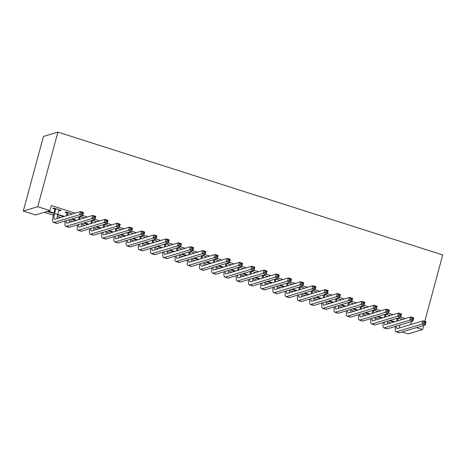 <?xml version="1.0" encoding="UTF-8"?>
<svg xmlns="http://www.w3.org/2000/svg" width="466" height="466" viewBox="0 0 466 466"><rect width="100%" height="100%" fill="white"/><g stroke="black" fill="none" stroke-linecap="round" stroke-linejoin="round"><path stroke-width="0.7" d="M44.375 212.304L53.328 215.158M57.271 216.416L60.691 217.511M69.498 220.325L72.923 221.414M81.731 224.228L85.15 225.317M93.963 228.13L97.382 229.225M106.196 232.039L109.615 233.128M118.428 235.942L121.847 237.031M130.661 239.844L134.08 240.939M142.887 243.753L146.312 244.842M155.12 247.656L158.545 248.745M167.352 251.558L170.772 252.654M179.585 255.461L183.004 256.556M191.817 259.37L195.237 260.459M204.05 263.273L207.469 264.368M216.282 267.175L219.702 268.27M228.509 271.084L231.934 272.173M240.741 274.987L244.161 276.082M252.974 278.889L256.393 279.984M265.206 282.798L268.626 283.887M277.439 286.701L280.858 287.79M289.671 290.603L293.091 291.699M301.898 294.512L305.323 295.601M314.131 298.415L317.55 299.504M326.363 302.317L329.782 303.413M338.596 306.226L342.015 307.315M350.828 310.129L354.247 311.218M363.061 314.032L366.48 315.127M375.293 317.94L378.712 319.029M387.52 321.843L390.945 322.932M23.3 211.069L37.763 206.7L49.996 210.603L35.532 214.972L23.3 211.069L43.431 136.462L57.895 132.094L442.7 254.931L424.759 321.435M416.528 327.61L422.569 329.538L408.105 333.906L402.065 331.978M63.522 216.655L57.627 214.774M59.141 209.787L57.697 214.506L64.5 216.358M72.317 213.999L66.015 211.983L65.042 212.28L67.028 212.915M87.987 224.461L83.484 223.028M88.965 224.169L84.463 222.731M96.782 221.804L92.28 220.371M112.452 232.272L107.949 230.833M113.424 231.975L108.928 230.542M121.247 229.616L116.745 228.177M136.911 240.083L132.414 238.644M137.889 239.786L133.387 238.347M145.707 237.421L141.21 235.988M161.376 247.889L156.873 246.456M162.354 247.597L157.852 246.159M170.172 245.233L165.669 243.794M185.841 255.7L181.338 254.261M186.819 255.403L182.317 253.97M194.637 253.044L190.134 251.605M210.3 263.511L205.803 262.073M211.279 263.214L206.782 261.776M219.096 260.849L214.599 259.416M234.765 271.317L230.262 269.884M235.744 271.026L231.241 269.587M243.561 268.661L239.058 267.222M259.23 279.128L254.727 277.689M260.209 278.831L255.706 277.398M268.026 276.472L263.523 275.033M283.689 286.934L279.192 285.501M284.668 286.642L280.171 285.204M292.485 284.277L287.988 282.845M308.154 294.745L303.657 293.306M309.133 294.448L304.63 293.015M316.95 292.089L312.453 290.65M332.619 302.556L328.116 301.118M333.598 302.259L329.095 300.82M341.415 299.9L336.912 298.461M357.084 310.362L352.581 308.929M358.057 310.071L353.56 308.632M365.88 307.706L361.377 306.273M381.543 318.173L377.046 316.734M382.522 317.876L378.019 316.443M390.339 315.517L385.842 314.078M405.408 318.563L400.731 317.072M393.176 314.661L388.498 313.169M380.943 310.758L376.272 309.261M368.711 306.849L364.039 305.358M356.478 302.947L351.807 301.455M344.246 299.044L339.574 297.547M332.019 295.135L327.342 293.644M319.787 291.233L315.109 289.741M307.554 287.33L302.883 285.833M295.322 283.421L290.65 281.93M283.089 279.518L278.418 278.027M270.857 275.616L266.185 274.125M258.63 271.707L253.953 270.216M246.398 267.804L241.72 266.313M234.165 263.902L229.488 262.41M221.933 259.993L217.261 258.502M209.7 256.09L205.028 254.599M197.468 252.188L192.796 250.696M185.235 248.279L180.563 246.788M173.008 244.376L168.331 242.885M160.776 240.473L156.098 238.982M148.543 236.565L143.872 235.074M136.311 232.662L131.639 231.171M124.078 228.759L119.407 227.268M111.846 224.851L107.174 223.36M99.619 220.948L94.942 219.457M87.387 217.045L82.709 215.554M75.154 213.143L51.359 205.547L49.996 210.603M402.572 319.42L398.069 317.987M393.776 322.076L389.273 320.643M394.754 321.785L390.252 320.346M378.107 311.614L373.61 310.175M369.311 314.27L364.814 312.832M370.289 313.973L365.793 312.535M353.647 303.803L349.145 302.364M344.852 306.459L340.349 305.02M345.824 306.162L341.328 304.729M329.182 295.992L324.68 294.559M320.387 298.648L315.884 297.215M321.365 298.357L316.863 296.918M304.717 288.186L300.221 286.747M295.922 290.842L291.425 289.403M296.9 290.545L292.398 289.106M280.258 280.375L275.755 278.936M271.462 283.031L266.96 281.598M272.435 282.734L267.938 281.301M255.793 272.563L251.29 271.13M246.997 275.225L242.495 273.787M247.976 274.928L243.473 273.49M231.328 264.758L226.831 263.319M222.532 267.414L218.036 265.975M223.511 267.117L219.008 265.684M206.869 256.947L202.366 255.508M198.073 259.603L193.571 258.17M199.046 259.312L194.549 257.873M182.404 249.135L177.901 247.702M173.608 251.797L169.106 250.359M174.587 251.5L170.084 250.061M157.939 241.33L153.442 239.891M149.143 243.986L144.646 242.547M150.122 243.689L145.619 242.256M133.48 233.518L128.977 232.08M124.684 236.175L120.181 234.742M125.657 235.883L121.16 234.445M109.015 225.707L104.512 224.274M100.219 228.369L95.716 226.93M101.198 228.072L96.695 226.633M84.55 217.902L80.047 216.463M75.754 220.558L71.251 219.119M76.733 220.261L72.23 218.828M60.3 210.16L60.149 210.719L61.128 210.422L53.788 208.081L52.809 208.378L54.796 209.007M60.149 210.719L58.833 210.3M52.477 212.519L52.332 213.079L53.305 212.787L48.184 211.15M52.332 213.079L47.206 211.448M411.443 321.546L410.622 324.586M422.569 329.538L423.676 325.449M37.763 206.7L57.895 132.094M398.255 318.045L397.649 320.905M401.622 319.117L401.267 319.816M396.677 321.202L397.265 318.226M399.892 325.035A6.641 1.707 -72.3 0 0 399.543 327.936M396.525 326.054A6.641 1.707 -72.3 0 0 397.061 328.6A6.641 1.707 -72.3 0 0 397.376 328.594L422.959 320.858L426.017 321.837L425.167 325L399.578 332.73A9.967 2.563 107.7 0 1 399.106 332.736L396.048 331.763A9.967 2.563 107.7 0 1 395.442 326.381M425.009 323.602L425.353 322.338L424.13 321.948L423.786 323.212L425.009 323.602L425.167 325L422.109 324.021L396.519 331.751A9.967 2.563 107.7 0 1 396.048 331.763M423.786 323.212L422.109 324.021L422.959 320.858L424.13 321.948M398.302 318.488L397.329 318.785M425.353 322.338L426.017 321.837M386.023 314.136L385.417 317.002M389.39 315.214L389.034 315.913M384.444 317.299L385.033 314.323M387.66 321.126A6.641 1.707 -72.3 0 0 387.31 324.033M384.293 322.146A6.641 1.707 -72.3 0 0 384.829 324.691A6.641 1.707 -72.3 0 0 385.143 324.685L410.727 316.956L413.785 317.934L412.934 321.091L387.345 328.827A9.967 2.563 107.7 0 1 386.873 328.833L383.815 327.86A9.967 2.563 107.7 0 1 383.209 322.472M412.777 319.699L413.121 318.435L411.897 318.045L411.554 319.309L412.777 319.699L412.934 321.091L409.876 320.119L384.287 327.848A9.967 2.563 107.7 0 1 383.815 327.86M411.554 319.309L409.876 320.119L410.727 316.956L411.897 318.045M386.075 314.585L385.097 314.882M413.121 318.435L413.785 317.934M373.79 310.234L373.19 313.1M377.163 311.311L376.802 312.004M372.212 313.391L372.806 310.42M375.427 317.224A6.641 1.707 -72.3 0 0 375.078 320.125M372.06 318.243A6.641 1.707 -72.3 0 0 372.596 320.789A6.641 1.707 -72.3 0 0 372.911 320.783L398.494 313.053L401.552 314.026L400.702 317.189L375.113 324.918A9.967 2.563 107.7 0 1 374.647 324.93L371.588 323.952A9.967 2.563 107.7 0 1 370.983 318.569M400.55 315.797L400.888 314.533L399.665 314.142L399.327 315.406L400.55 315.797L400.702 317.189L397.644 316.216L372.054 323.946A9.967 2.563 107.7 0 1 371.588 323.952M399.327 315.406L397.644 316.216L398.494 313.053L399.665 314.142M373.843 310.682L372.864 310.973M400.888 314.533L401.552 314.026M361.564 306.331L360.958 309.191M364.93 307.403L364.575 308.102M359.979 309.488L360.573 306.512M363.2 313.321A6.641 1.707 -72.3 0 0 362.851 316.222M359.828 314.34A6.641 1.707 -72.3 0 0 360.364 316.886A6.641 1.707 -72.3 0 0 360.678 316.88L386.262 309.15L389.32 310.123L388.469 313.286L362.886 321.016A9.967 2.563 107.7 0 1 362.414 321.022L359.356 320.049A9.967 2.563 107.7 0 1 358.75 314.667M388.318 311.888L388.656 310.624L387.432 310.234L387.095 311.498L388.318 311.888L388.469 313.286L385.411 312.307L359.828 320.037A9.967 2.563 107.7 0 1 359.356 320.049M387.095 311.498L385.411 312.307L386.262 309.15L387.432 310.234M361.61 306.774L360.632 307.071M388.656 310.624L389.32 310.123M349.331 302.422L348.725 305.288M352.698 303.5L352.343 304.199M347.747 305.585L348.341 302.609M350.968 309.418A6.641 1.707 -72.3 0 0 350.618 312.319M347.595 310.432A6.641 1.707 -72.3 0 0 348.131 312.977A6.641 1.707 -72.3 0 0 348.446 312.971L374.035 305.242L377.093 306.22L376.237 309.377L350.653 317.113A9.967 2.563 107.7 0 1 350.182 317.119L347.123 316.146A9.967 2.563 107.7 0 1 346.518 310.758M376.085 307.985L376.423 306.721L375.2 306.331L374.862 307.595L376.085 307.985L376.237 309.377L373.179 308.405L347.595 316.134A9.967 2.563 107.7 0 1 347.123 316.146M374.862 307.595L373.179 308.405L374.035 305.242L375.2 306.331M349.378 302.871L348.399 303.168M376.423 306.721L377.093 306.22M337.099 298.52L336.493 301.385M340.465 299.597L340.11 300.29M335.514 301.677L336.108 298.706M338.735 305.51A6.641 1.707 -72.3 0 0 338.386 308.41M335.363 306.529A6.641 1.707 -72.3 0 0 335.899 309.075A6.641 1.707 -72.3 0 0 336.213 309.069L361.802 301.339L364.861 302.312L364.004 305.475L338.421 313.204A9.967 2.563 107.7 0 1 337.949 313.216L334.891 312.237A9.967 2.563 107.7 0 1 334.285 306.855M363.853 304.082L364.196 302.818L362.973 302.428L362.63 303.692L363.853 304.082L364.004 305.475L360.946 304.502L335.363 312.232A9.967 2.563 107.7 0 1 334.891 312.237M362.63 303.692L360.946 304.502L361.802 301.339L362.973 302.428M337.145 298.968L336.167 299.259M364.196 302.818L364.861 302.312M324.866 294.617L324.26 297.477M328.233 295.689L327.878 296.388M323.282 297.774L323.876 294.797M326.503 301.607A6.641 1.707 -72.3 0 0 326.153 304.508M323.136 302.626A6.641 1.707 -72.3 0 0 323.672 305.172A6.641 1.707 -72.3 0 0 323.987 305.166L349.57 297.436L352.628 298.409L351.772 301.572L326.188 309.302A9.967 2.563 107.7 0 1 325.717 309.313L322.658 308.335A9.967 2.563 107.7 0 1 322.053 302.952M351.62 300.174L351.964 298.91L350.741 298.52L350.397 299.784L351.62 300.174L351.772 301.572L348.719 300.593L323.13 308.323A9.967 2.563 107.7 0 1 322.658 308.335M350.397 299.784L348.719 300.593L349.57 297.436L350.741 298.52M324.913 295.06L323.94 295.357M351.964 298.91L352.628 298.409M312.634 290.708L312.028 293.574M316 291.786L315.645 292.485M311.055 293.871L311.643 290.895M314.27 297.704A6.641 1.707 -72.3 0 0 313.921 300.605M310.904 298.718A6.641 1.707 -72.3 0 0 311.439 301.263A6.641 1.707 -72.3 0 0 311.754 301.257L337.337 293.528L340.396 294.506L339.545 297.669L313.956 305.399A9.967 2.563 107.7 0 1 313.484 305.405L310.426 304.432A9.967 2.563 107.7 0 1 309.82 299.044M339.388 296.271L339.731 295.007L338.508 294.617L338.165 295.881L339.388 296.271L339.545 297.669L336.487 296.691L310.898 304.42A9.967 2.563 107.7 0 1 310.426 304.432M338.165 295.881L336.487 296.691L337.337 293.528L338.508 294.617M312.68 291.157L311.707 291.454M339.731 295.007L340.396 294.506M300.401 286.806L299.801 289.671M303.774 287.883L303.413 288.576M298.822 289.969L299.417 286.992M302.038 293.796A6.641 1.707 -72.3 0 0 301.688 296.696M298.671 294.815A6.641 1.707 -72.3 0 0 299.207 297.36A6.641 1.707 -72.3 0 0 299.522 297.355L325.105 289.625L328.163 290.603L327.313 293.761L301.723 301.49A9.967 2.563 107.7 0 1 301.252 301.502L298.193 300.523A9.967 2.563 107.7 0 1 297.593 295.141M327.155 292.368L327.499 291.104L326.276 290.714L325.938 291.978L327.155 292.368L327.313 293.761L324.254 292.788L298.665 300.518A9.967 2.563 107.7 0 1 298.193 300.523M325.938 291.978L324.254 292.788L325.105 289.625L326.276 290.714M300.453 287.254L299.475 287.545M327.499 291.104L328.163 290.603M288.174 282.903L287.569 285.769M291.541 283.975L291.186 284.674M286.59 286.06L287.184 283.083M289.805 289.893A6.641 1.707 -72.3 0 0 289.462 292.794M286.439 290.912A6.641 1.707 -72.3 0 0 286.974 293.458A6.641 1.707 -72.3 0 0 287.289 293.452L312.872 285.722L315.931 286.695L315.08 289.858L289.497 297.588A9.967 2.563 107.7 0 1 289.025 297.599L285.967 296.621A9.967 2.563 107.7 0 1 285.361 291.238M314.929 288.46L315.266 287.196L314.043 286.806L313.705 288.07L314.929 288.46L315.08 289.858L312.022 288.879L286.439 296.609A9.967 2.563 107.7 0 1 285.967 296.621M313.705 288.07L312.022 288.879L312.872 285.722L314.043 286.806M288.221 283.345L287.242 283.643M315.266 287.196L315.931 286.695M275.942 278.994L275.336 281.86M279.309 280.072L278.953 280.771M274.358 282.157L274.952 279.181M277.579 285.99A6.641 1.707 -72.3 0 0 277.229 288.891M274.206 287.004A6.641 1.707 -72.3 0 0 274.742 289.549A6.641 1.707 -72.3 0 0 275.057 289.543L300.646 281.814L303.704 282.792L302.848 285.955L277.264 293.685A9.967 2.563 107.7 0 1 276.792 293.691L273.734 292.718A9.967 2.563 107.7 0 1 273.128 287.33M302.696 284.557L303.034 283.293L301.811 282.903L301.473 284.167L302.696 284.557L302.848 285.955L299.789 284.976L274.206 292.706A9.967 2.563 107.7 0 1 273.734 292.718M301.473 284.167L299.789 284.976L300.646 281.814L301.811 282.903M275.988 279.443L275.01 279.74M303.034 283.293L303.704 282.792M263.709 275.091L263.104 277.957M267.076 276.169L266.721 276.862M262.125 278.254L262.719 275.278M265.346 282.081A6.641 1.707 -72.3 0 0 264.997 284.982M261.974 283.101A6.641 1.707 -72.3 0 0 262.509 285.646A6.641 1.707 -72.3 0 0 262.824 285.641L288.413 277.911L291.471 278.889L290.615 282.046L265.032 289.776A9.967 2.563 107.7 0 1 264.56 289.788L261.502 288.809A9.967 2.563 107.7 0 1 260.896 283.427M290.464 280.654L290.807 279.39L289.584 279L289.24 280.264L290.464 280.654L290.615 282.046L287.557 281.074L261.974 288.804A9.967 2.563 107.7 0 1 261.502 288.809M289.24 280.264L287.557 281.074L288.413 277.911L289.584 279M263.756 275.54L262.777 275.831M290.807 279.39L291.471 278.889M251.477 271.189L250.871 274.055M254.844 272.26L254.488 272.96M249.893 274.346L250.487 271.369M253.114 278.179A6.641 1.707 -72.3 0 0 252.764 281.08M249.747 279.198A6.641 1.707 -72.3 0 0 250.283 281.744A6.641 1.707 -72.3 0 0 250.591 281.738L276.181 274.008L279.239 274.981L278.383 278.144L252.799 285.874A9.967 2.563 107.7 0 1 252.327 285.885L249.269 284.907A9.967 2.563 107.7 0 1 248.663 279.524M278.231 276.746L278.575 275.482L277.352 275.091L277.008 276.355L278.231 276.746L278.383 278.144L275.324 277.165L249.741 284.895A9.967 2.563 107.7 0 1 249.269 284.907M277.008 276.355L275.324 277.165L276.181 274.008L277.352 275.091M251.524 271.631L250.545 271.928M278.575 275.482L279.239 274.981M239.244 267.28L238.639 270.146M242.611 268.358L242.256 269.057M237.666 270.443L238.254 267.467M240.881 274.276A6.641 1.707 -72.3 0 0 240.532 277.177M237.514 275.29A6.641 1.707 -72.3 0 0 238.05 277.835A6.641 1.707 -72.3 0 0 238.365 277.829L263.948 270.099L267.006 271.078L266.156 274.241L240.567 281.971A9.967 2.563 107.7 0 1 240.095 281.977L237.037 281.004A9.967 2.563 107.7 0 1 236.431 275.616M265.999 272.843L266.342 271.579L265.119 271.189L264.775 272.453L265.999 272.843L266.156 274.241L263.098 273.262L237.509 280.992A9.967 2.563 107.7 0 1 237.037 281.004M264.775 272.453L263.098 273.262L263.948 270.099L265.119 271.189M239.291 267.729L238.318 268.026M266.342 271.579L267.006 271.078M227.012 263.377L226.412 266.243M230.385 264.455L230.023 265.148M225.433 266.54L226.022 263.564M228.649 270.367A6.641 1.707 -72.3 0 0 228.299 273.274M225.282 271.387A6.641 1.707 -72.3 0 0 225.818 273.932A6.641 1.707 -72.3 0 0 226.132 273.926L251.716 266.197L254.774 267.175L253.923 270.332L228.334 278.062A9.967 2.563 107.7 0 1 227.862 278.074L224.804 277.095A9.967 2.563 107.7 0 1 224.204 271.713M253.766 268.94L254.11 267.676L252.887 267.286L252.543 268.55L253.766 268.94L253.923 270.332L250.865 269.36L225.276 277.089A9.967 2.563 107.7 0 1 224.804 277.095M252.543 268.55L250.865 269.36L251.716 266.197L252.887 267.286M227.064 263.826L226.086 264.117M254.11 267.676L254.774 267.175M214.779 259.475L214.179 262.341M218.152 260.546L217.791 261.245M213.201 262.632L213.795 259.655M216.416 266.465A6.641 1.707 -72.3 0 0 216.067 269.365M213.049 267.484A6.641 1.707 -72.3 0 0 213.585 270.03A6.641 1.707 -72.3 0 0 213.9 270.024L239.483 262.294L242.541 263.267L241.691 266.43L216.102 274.159A9.967 2.563 107.7 0 1 215.636 274.171L212.578 273.192A9.967 2.563 107.7 0 1 211.972 267.81M241.539 265.038L241.877 263.768L240.654 263.377L240.316 264.641L241.539 265.038L241.691 266.43L238.633 265.451L213.049 273.181A9.967 2.563 107.7 0 1 212.578 273.192M240.316 264.641L238.633 265.451L239.483 262.294L240.654 263.377M214.832 259.917L213.853 260.214M241.877 263.768L242.541 263.267M202.553 255.572L201.947 258.432M205.92 256.644L205.564 257.343M200.968 258.729L201.562 255.752M204.19 262.562A6.641 1.707 -72.3 0 0 203.84 265.463M200.817 263.575A6.641 1.707 -72.3 0 0 201.353 266.121A6.641 1.707 -72.3 0 0 201.667 266.115L227.257 258.385L230.309 259.364L229.458 262.527L203.875 270.257A9.967 2.563 107.7 0 1 203.403 270.263L200.345 269.29A9.967 2.563 107.7 0 1 199.739 263.902M229.307 261.129L229.645 259.865L228.422 259.475L228.084 260.739L229.307 261.129L229.458 262.527L226.4 261.548L200.817 269.278A9.967 2.563 107.7 0 1 200.345 269.29M228.084 260.739L226.4 261.548L227.257 258.385L228.422 259.475M202.599 256.015L201.621 256.312M229.645 259.865L230.309 259.364M190.32 251.663L189.714 254.529M193.687 252.741L193.332 253.434M188.736 254.826L189.33 251.85M191.957 258.653A6.641 1.707 -72.3 0 0 191.608 261.56M188.584 259.673A6.641 1.707 -72.3 0 0 189.12 262.218A6.641 1.707 -72.3 0 0 189.435 262.212L215.024 254.483L218.082 255.461L217.226 258.618L191.643 266.348A9.967 2.563 107.7 0 1 191.171 266.36L188.113 265.381A9.967 2.563 107.7 0 1 187.507 259.999M217.074 257.226L217.412 255.962L216.189 255.572L215.851 256.836L217.074 257.226L217.226 258.618L214.168 257.646L188.584 265.375A9.967 2.563 107.7 0 1 188.113 265.381M215.851 256.836L214.168 257.646L215.024 254.483L216.189 255.572M190.367 252.112L189.388 252.409M217.412 255.962L218.082 255.461M178.088 247.761L177.482 250.626M181.455 248.832L181.099 249.531M176.503 250.918L177.097 247.941M179.725 254.751A6.641 1.707 -72.3 0 0 179.375 257.651M176.358 255.77A6.641 1.707 -72.3 0 0 176.888 258.315A6.641 1.707 -72.3 0 0 177.202 258.31L202.792 250.58L205.85 251.553L204.993 254.716L179.41 262.445A9.967 2.563 107.7 0 1 178.938 262.457L175.88 261.478A9.967 2.563 107.7 0 1 175.274 256.096M204.842 253.323L205.186 252.054L203.962 251.663L203.619 252.933L204.842 253.323L204.993 254.716L201.935 253.737L176.352 261.467A9.967 2.563 107.7 0 1 175.88 261.478M203.619 252.933L201.935 253.737L202.792 250.58L203.962 251.663M178.134 248.203L177.156 248.5M205.186 252.054L205.85 251.553M165.855 243.858L165.249 246.718M169.222 244.93L168.867 245.629M164.277 247.015L164.865 244.038M167.492 250.848A6.641 1.707 -72.3 0 0 167.143 253.749M164.125 251.861A6.641 1.707 -72.3 0 0 164.661 254.413A6.641 1.707 -72.3 0 0 164.976 254.401L190.559 246.671L193.617 247.65L192.767 250.813L167.178 258.543A9.967 2.563 107.7 0 1 166.706 258.548L163.648 257.576A9.967 2.563 107.7 0 1 163.042 252.188M192.609 249.415L192.953 248.151L191.73 247.761L191.386 249.025L192.609 249.415L192.767 250.813L189.709 249.834L164.119 257.564A9.967 2.563 107.7 0 1 163.648 257.576M191.386 249.025L189.709 249.834L190.559 246.671L191.73 247.761M165.902 244.3L164.929 244.598M192.953 248.151L193.617 247.65M153.623 239.949L153.017 242.815M156.99 241.027L156.634 241.72M152.044 243.112L152.632 240.136M155.26 246.939A6.641 1.707 -72.3 0 0 154.91 249.846M151.893 247.959A6.641 1.707 -72.3 0 0 152.429 250.504A6.641 1.707 -72.3 0 0 152.743 250.498L178.327 242.769L181.385 243.747L180.534 246.904L154.945 254.634A9.967 2.563 107.7 0 1 154.473 254.646L151.415 253.667A9.967 2.563 107.7 0 1 150.809 248.285M180.377 245.512L180.721 244.248L179.497 243.858L179.154 245.122L180.377 245.512L180.534 246.904L177.476 245.931L151.887 253.661A9.967 2.563 107.7 0 1 151.415 253.667M179.154 245.122L177.476 245.931L178.327 242.769L179.497 243.858M153.669 240.398L152.697 240.695M180.721 244.248L181.385 243.747M141.39 236.046L140.79 238.912M144.763 237.118L144.402 237.817M139.812 239.204L140.406 236.233M143.027 243.036A6.641 1.707 -72.3 0 0 142.678 245.937M139.66 244.056A6.641 1.707 -72.3 0 0 140.196 246.601A6.641 1.707 -72.3 0 0 140.511 246.596L166.094 238.866L169.152 239.839L168.302 243.002L142.713 250.731A9.967 2.563 107.7 0 1 142.241 250.743L139.188 249.764A9.967 2.563 107.7 0 1 138.583 244.382M168.15 241.609L168.488 240.345L167.265 239.949L166.927 241.219L168.15 241.609L168.302 243.002L165.244 242.023L139.654 249.759A9.967 2.563 107.7 0 1 139.188 249.764M166.927 241.219L165.244 242.023L166.094 238.866L167.265 239.949M141.443 236.495L140.464 236.786M168.488 240.345L169.152 239.839M129.164 232.144L128.558 235.004M132.53 233.216L132.175 233.915M127.579 235.301L128.173 232.324M130.795 239.134A6.641 1.707 -72.3 0 0 130.451 242.035M127.428 240.147A6.641 1.707 -72.3 0 0 127.964 242.699A6.641 1.707 -72.3 0 0 128.278 242.687L153.862 234.957L156.92 235.936L156.069 239.099L130.486 246.829A9.967 2.563 107.7 0 1 130.014 246.834L126.956 245.862A9.967 2.563 107.7 0 1 126.35 240.473M155.918 237.701L156.256 236.437L155.032 236.046L154.695 237.31L155.918 237.701L156.069 239.099L153.011 238.12L127.428 245.85A9.967 2.563 107.7 0 1 126.956 245.862M154.695 237.31L153.011 238.12L153.862 234.957L155.032 236.046M129.21 232.586L128.232 232.884M156.256 236.437L156.92 235.936M116.931 228.235L116.325 231.101M120.298 229.313L119.943 230.006M115.347 231.398L115.941 228.422M118.568 235.225A6.641 1.707 -72.3 0 0 118.218 238.132M115.195 236.245A6.641 1.707 -72.3 0 0 115.731 238.79A6.641 1.707 -72.3 0 0 116.046 238.784L141.635 231.054L144.693 232.033L143.837 235.19L118.253 242.92A9.967 2.563 107.7 0 1 117.781 242.932L114.723 241.953A9.967 2.563 107.7 0 1 114.118 236.571M143.685 233.798L144.023 232.534L142.8 232.144L142.462 233.408L143.685 233.798L143.837 235.19L140.779 234.217L115.195 241.947A9.967 2.563 107.7 0 1 114.723 241.953M142.462 233.408L140.779 234.217L141.635 231.054L142.8 232.144M116.978 228.684L115.999 228.981M144.023 232.534L144.693 232.033M104.699 224.332L104.093 227.198M108.065 225.41L107.71 226.103M103.114 227.49L103.708 224.519M106.335 231.322A6.641 1.707 -72.3 0 0 105.986 234.223M102.963 232.342A6.641 1.707 -72.3 0 0 103.499 234.887A6.641 1.707 -72.3 0 0 103.813 234.881L129.402 227.152L132.46 228.124L131.604 231.287L106.021 239.017A9.967 2.563 107.7 0 1 105.549 239.029L102.491 238.05A9.967 2.563 107.7 0 1 101.885 232.668M131.453 229.895L131.796 228.631L130.573 228.241L130.23 229.505L131.453 229.895L131.604 231.287L128.546 230.315L102.963 238.044A9.967 2.563 107.7 0 1 102.491 238.05M130.23 229.505L128.546 230.315L129.402 227.152L130.573 228.241M104.745 224.781L103.767 225.072M131.796 228.631L132.46 228.124M92.466 220.43L91.86 223.29M95.833 221.501L95.478 222.2M90.882 223.587L91.476 220.61M94.103 227.42A6.641 1.707 -72.3 0 0 93.753 230.32M90.736 228.439A6.641 1.707 -72.3 0 0 91.272 230.985A6.641 1.707 -72.3 0 0 91.581 230.979L117.17 223.243L120.228 224.222L119.372 227.385L93.788 235.114A9.967 2.563 107.7 0 1 93.316 235.12L90.258 234.148A9.967 2.563 107.7 0 1 89.653 228.765M119.22 225.987L119.564 224.723L118.341 224.332L117.997 225.596L119.22 225.987L119.372 227.385L116.314 226.406L90.73 234.136A9.967 2.563 107.7 0 1 90.258 234.148M117.997 225.596L116.314 226.406L117.17 223.243L118.341 224.332M92.513 220.872L91.534 221.169M119.564 224.723L120.228 224.222M80.234 216.521L79.628 219.387M83.6 217.599L83.245 218.298M78.655 219.684L79.243 216.707M81.87 223.511A6.641 1.707 -72.3 0 0 81.521 226.418M78.504 224.53A6.641 1.707 -72.3 0 0 79.039 227.076A6.641 1.707 -72.3 0 0 79.354 227.07L104.937 219.34L107.996 220.319L107.145 223.476L81.556 231.206A9.967 2.563 107.7 0 1 81.084 231.218L78.026 230.245A9.967 2.563 107.7 0 1 77.42 224.857M106.988 222.084L107.331 220.82L106.108 220.43L105.765 221.694L106.988 222.084L107.145 223.476L104.087 222.503L78.498 230.233A9.967 2.563 107.7 0 1 78.026 230.245M105.765 221.694L104.087 222.503L104.937 219.34L106.108 220.43M80.28 216.97L79.307 217.267M107.331 220.82L107.996 220.319M68.001 212.618L67.401 215.484M71.374 213.696L71.013 214.389M66.422 215.775L66.958 212.286M69.638 219.608A6.641 1.707 -72.3 0 0 69.288 222.509M66.271 220.628A6.641 1.707 -72.3 0 0 66.807 223.173A6.641 1.707 -72.3 0 0 67.121 223.167L92.705 215.438L95.763 216.41L94.913 219.573L69.323 227.303A9.967 2.563 107.7 0 1 68.852 227.315L65.793 226.336A9.967 2.563 107.7 0 1 65.193 220.954M94.755 218.181L95.099 216.917L93.876 216.527L93.532 217.791L94.755 218.181L94.913 219.573L91.854 218.601L66.265 226.33A9.967 2.563 107.7 0 1 65.793 226.336M93.532 217.791L91.854 218.601L92.705 215.438L93.876 216.527M68.053 213.067L67.075 213.358M95.099 216.917L95.763 216.41M55.769 208.716L54.639 213.533A6.641 1.707 -72.3 0 0 54.574 219.27A6.641 1.707 -72.3 0 0 54.889 219.265L80.472 211.535L83.531 212.508L82.68 215.671L57.091 223.4A9.967 2.563 107.7 0 1 56.625 223.406L53.567 222.433A9.967 2.563 107.7 0 1 53.66 213.824L54.842 209.455L54.726 208.378M54.639 213.533L57.697 214.506A6.641 1.707 -72.3 0 0 57.062 218.606M82.529 214.273L82.866 213.009L81.643 212.618L81.305 213.882L82.529 214.273L82.68 215.671L79.622 214.692L54.039 222.422A9.967 2.563 107.7 0 1 53.567 222.433M81.305 213.882L79.622 214.692L80.472 211.535L81.643 212.618M55.821 209.158L54.842 209.455M82.866 213.009L83.531 212.508M399.578 332.73L396.519 331.751M387.345 328.827L384.287 327.848M375.113 324.918L372.054 323.946M362.886 321.016L359.828 320.037M350.653 317.113L347.595 316.134M338.421 313.204L335.363 312.232M326.188 309.302L323.13 308.323M313.956 305.399L310.898 304.42M301.723 301.49L298.665 300.518M289.497 297.588L286.439 296.609M277.264 293.685L274.206 292.706M265.032 289.776L261.974 288.804M252.799 285.874L249.741 284.895M240.567 281.971L237.509 280.992M228.334 278.062L225.276 277.089M216.102 274.159L213.049 273.181M203.875 270.257L200.817 269.278M191.643 266.348L188.584 265.375M179.41 262.445L176.352 261.467M167.178 258.543L164.119 257.564M154.945 254.634L151.887 253.661M142.713 250.731L139.654 249.759M130.486 246.829L127.428 245.85M118.253 242.92L115.195 241.947M106.021 239.017L102.963 238.044M93.788 235.114L90.73 234.136M81.556 231.206L78.498 230.233M69.323 227.303L66.265 226.33M57.091 223.4L54.039 222.422"/></g></svg>
